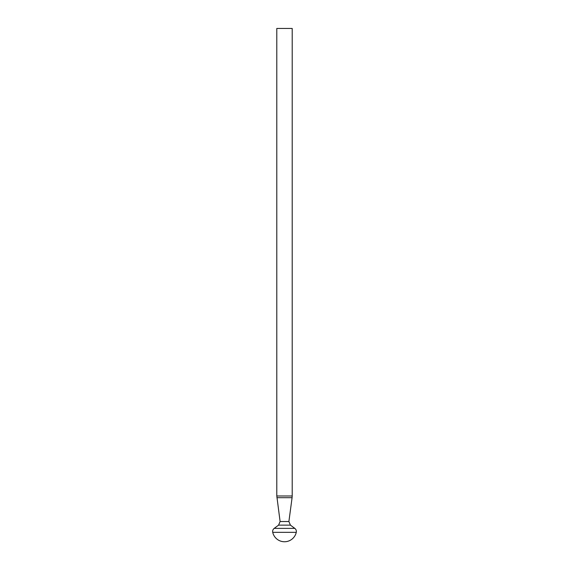 <?xml version="1.0" encoding="UTF-8"?>
<svg xmlns="http://www.w3.org/2000/svg" width="569" height="569" viewBox="0 0 569 569"><rect width="100%" height="100%" fill="white"/><g stroke="black" fill="none" stroke-linecap="round" stroke-linejoin="round"><path stroke-width="0.85" d="M276.797 495.983L292.203 495.983L292.203 28.45L276.797 28.45L276.797 495.983L280.104 521.531L278.575 525.137L274.187 528.381L294.813 528.381C296.072 529.405 296.563 530.721 296.278 532.321L272.722 532.321C272.437 530.721 272.928 529.405 274.187 528.381M292.203 495.983L292.089 497.683L276.911 497.683M280.104 521.531L288.896 521.531L292.089 497.683M278.575 525.137L290.425 525.137L288.896 521.531M290.425 525.137L294.813 528.381M272.722 532.321A12.07 12.07 0 0 0 296.278 532.321"/></g></svg>
